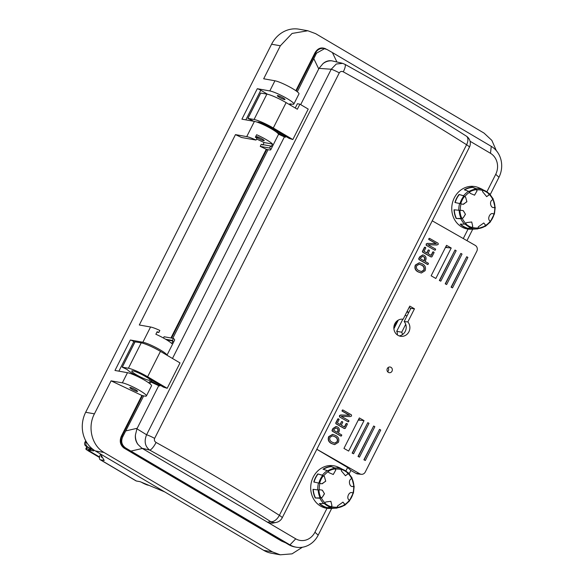 <?xml version="1.0" encoding="UTF-8"?>
<svg xmlns="http://www.w3.org/2000/svg" width="584" height="584" viewBox="0 0 584 584"><rect width="100%" height="100%" fill="white"/><g stroke="black" fill="none" stroke-linecap="round" stroke-linejoin="round"><path stroke-width="0.88" d="M166.944 355.203A14.359 2.015 -153.2 0 0 157.366 348.29A14.359 2.015 -153.2 0 0 142.868 342.231L130.356 340.005A2.869 0.402 26.8 0 1 133.853 341.552L134.846 342.136M285.649 542.85L281.51 541.061L123.932 448.03C120.165 444.993 119.311 441.015 121.377 436.087L141.897 395.463L144.803 396.105A14.359 2.015 26.8 0 0 146.394 395.952A14.359 2.015 26.8 0 0 137.247 389.119A14.359 2.015 26.8 0 0 122.355 382.849L111.091 380.841L94.425 413.844C87.271 427.138 91.863 445.753 104.054 452.483L272.451 551.902L280.247 554.8L292.036 553.858L302.402 547.245M266.647 149.431L260.238 146.38L269.611 148.044A14.359 2.015 26.8 0 1 270.772 149.73A14.359 2.015 26.8 0 1 269.18 149.884L266.647 149.431M170.937 337.975L266.275 149.248M406.771 312.075L408.771 312.425L407.099 311.433M402.412 334.647A5.745 5.154 100.1 0 0 401.719 332.208L405.719 324.288M235.469 134.619L246.725 136.627A14.359 2.015 26.8 0 1 256.018 140.072L241.513 137.488L235.469 134.619L139.306 324.996L150.562 327.003A14.359 2.015 26.8 0 1 159.848 330.449L158.826 332.478A14.359 2.015 -153.2 0 0 157.147 331.719L155.862 334.252A14.359 2.015 26.8 0 1 171.74 343.56L173.017 341.027A14.359 2.015 -153.2 0 0 172.419 340.45L173.441 338.421A14.359 2.015 26.8 0 1 174.609 340.107L166.973 355.218M163.44 338.005L164.067 336.756L173.441 338.421M130.356 340.005L114.975 370.468L127.48 372.694A14.359 2.015 26.8 0 1 142.379 378.965A14.359 2.015 26.8 0 1 151.526 385.798L146.394 395.952M269.611 148.044L270.633 146.015L261.26 144.35L260.238 146.38M256.566 138.97L264.107 142.547L262.822 145.088M290.109 103.952L292.263 104.193A14.359 2.015 -153.2 0 0 293.854 104.04A14.359 2.015 -153.2 0 0 284.7 97.214A14.359 2.015 -153.2 0 0 269.808 90.936L257.296 88.71A2.869 0.402 26.8 0 1 260.793 90.257L245.835 119.866M295.847 90.703L315.002 52.779C317.725 48.246 321.258 46.917 325.609 48.779L326.12 49.078M246.725 136.627L254.42 121.392L241.915 119.172L257.296 88.71M496.312 150.628L491.859 140.394L484.019 133.079L315.623 33.653L307.826 30.755L292.088 33.441L280.349 45.778L263.676 78.782L274.933 80.782A14.359 2.015 26.8 0 1 289.832 87.06A14.359 2.015 26.8 0 1 298.979 93.885L293.854 104.04M307.826 30.755L299.074 29.2A28.726 25.762 100.1 0 0 271.589 44.223L85.673 412.282A28.726 25.762 100.1 0 0 95.302 450.921L263.698 550.347A28.726 25.762 100.1 0 0 271.487 553.245L280.247 554.8M270.633 146.015A14.359 2.015 26.8 0 1 271.239 146.584L272.516 144.044A14.359 2.015 -153.2 0 0 256.646 134.736L255.361 137.276A14.359 2.015 26.8 0 1 257.04 138.036L256.018 140.072M254.42 121.392A14.359 2.015 26.8 0 1 269.319 127.67A14.359 2.015 26.8 0 1 278.466 134.495L270.772 149.73M111.091 380.841L141.897 395.463M398.281 320.12L393.893 328.799M393.857 327.522L397.259 320.791M397.368 334.961A5.745 5.154 100.1 0 0 396.711 331.318L402.829 319.207M396.711 331.318L401.719 332.208M284.525 99.572A4.307 0.606 -153.2 0 0 285.007 99.528A4.307 0.606 -153.2 0 0 282.262 97.477A4.307 0.606 -153.2 0 0 277.794 95.593A4.307 0.606 -153.2 0 0 277.312 95.645A4.307 0.606 -153.2 0 0 280.057 97.689A4.307 0.606 -153.2 0 0 284.525 99.572M267.53 94.236L260.793 90.257M257.018 136.722A4.307 0.606 -153.2 0 0 256.544 136.766A4.307 0.606 -153.2 0 0 260.114 139.248A4.307 0.606 -153.2 0 0 264.231 140.649A4.307 0.606 -153.2 0 0 261.486 138.598A4.307 0.606 -153.2 0 0 257.018 136.722M264.107 142.547L272.516 144.044M130.334 387.506A4.307 0.606 26.8 0 1 134.802 389.389A4.307 0.606 26.8 0 1 137.547 391.441A4.307 0.606 26.8 0 1 137.072 391.484A4.307 0.606 26.8 0 1 132.605 389.601A4.307 0.606 26.8 0 1 129.86 387.557A4.307 0.606 26.8 0 1 130.334 387.506M166.717 339.903L173.017 341.027M165.615 339.246L172.419 340.45M156.928 332.143L158.826 332.478M297.307 91.776L316.513 53.173L315.528 52.998L296.314 91.031M289.883 103.77L289.467 104.594M315.528 52.998A8.614 7.731 -79.9 0 1 323.77 48.494L327.098 49.538L332.376 52.545L491.268 146.358A22.98 20.608 -79.9 0 1 498.97 177.266L490.268 194.501M149.847 383.688L150.73 381.943L149.482 381.717L148.862 382.943M142.43 395.682L121.91 436.292L122.903 436.467L143.679 395.901M125.786 448.059L288.708 544.653A22.98 20.608 100.1 0 0 294.942 546.974L296.19 547.193A22.98 20.608 -79.9 0 1 289.956 544.879L125.786 448.059C121.625 445.147 120.662 441.278 122.903 436.467M124.801 447.884A8.614 7.731 -79.9 0 1 121.91 436.292M445.22 283.831L446.651 284.532L462.039 254.069L460.864 253.398L445.22 283.831L446.651 284.532M352.159 453.096L353.597 453.79L368.986 423.327L367.81 422.663L352.159 453.096L353.597 453.79M363.89 459.791L365.328 460.491L380.717 430.028L379.542 429.357L363.89 459.791L365.328 460.491M426.459 245.309L426.459 243.951L427.714 243.382L436.394 243.711L428.977 239.491L428.78 238.761L429.284 238.338L428.714 239.469L436.131 243.674L427.451 243.36L426.196 243.929L426.196 245.28L434.773 250.178L435.284 249.755L434.773 250.178L426.196 245.28M431.08 255.347L432.824 251.894L433.722 251.974L434.116 252.507L431.948 256.799L430.956 256.931L422.663 252.193L422.385 251.463L424.531 247.222L425.816 247.835L424.05 251.332L426.97 252.996L428.225 249.974L428.86 250.032L428.225 249.974L426.758 252.879M431.685 256.777L430.956 256.931L431.685 256.777M428.342 264.041L427.809 264.508L419.232 259.61L418.94 258.836L419.911 256.923L422.831 254.909L424.203 255.369C426.094 256.573 426.554 258.245 425.575 260.391L425.064 261.406L428.415 263.318L428.342 264.041L427.546 264.479L428.079 264.019L427.546 264.479L418.969 259.581L418.677 258.807L419.648 256.894L422.706 254.901M339.771 416.91L339.771 415.56L341.034 414.99L349.714 415.304L342.297 411.099L342.093 410.362L342.604 409.946L342.034 411.07L349.451 415.282L340.771 414.961L339.508 415.531L339.508 416.888L348.086 421.787L348.604 421.356L348.086 421.787L339.508 416.888M344.399 426.948L346.137 423.502L347.042 423.582L347.429 424.115L345.261 428.408L344.275 428.532L335.983 423.801L335.705 423.071L337.844 418.823L339.136 419.436L337.369 422.933L340.289 424.604L341.538 421.575L342.173 421.641L341.538 421.575L340.07 424.48M344.998 428.379L344.275 428.532L344.998 428.379M341.655 435.649L341.129 436.109L332.551 431.211L332.26 430.437L333.223 428.525L336.15 426.51L337.516 426.97C339.413 428.174 339.866 429.853 338.895 431.992L338.377 433.014L341.728 434.927L341.655 435.649L340.866 436.087L341.399 435.62L340.866 436.087L332.289 431.182L331.997 430.415L332.96 428.495L336.026 426.502M407.844 321.923L414.472 308.797L409.786 306.111L403.15 319.244A8.614 8.015 95.8 0 0 402.734 319.185A8.614 8.015 95.8 0 0 393.901 326.952A8.614 8.015 95.8 0 0 401.004 336.333A8.614 8.015 95.8 0 0 409.004 331.581A8.614 8.015 95.8 0 0 407.844 321.923L404.164 321.55A8.614 8.015 -84.2 0 1 405.705 330.288A8.614 8.015 -84.2 0 1 399.193 335.917M392.017 371.198A2.869 2.672 95.8 0 0 389.966 367A2.869 2.672 95.8 0 0 387.017 369.584A2.869 2.672 95.8 0 0 392.017 371.198M431.145 275.794L435.832 278.473L451.22 248.017L446.526 245.338L431.145 275.794M348.641 451.082L364.029 420.626L359.342 417.94L343.954 448.402L348.641 451.082M316.842 449.271L359.824 473.828A4.307 4.008 95.8 0 0 365.27 472.025L476.821 251.193A4.307 4.008 95.8 0 0 475.223 245.375L432.24 220.818M334.544 444.599L331.435 443.504C328.536 442.03 327.609 439.745 328.668 436.649L332.551 434.386M421.232 272.991L418.115 271.903C415.217 270.421 414.297 268.136 415.348 265.048L419.232 262.785M358.029 456.44L359.459 457.141L374.848 426.678L373.68 426.006L358.029 456.44L359.459 457.141M439.351 280.488L440.789 281.181L456.177 250.718L455.002 250.054L439.351 280.488L440.789 281.181M451.082 287.182L452.52 287.883L467.901 257.42L466.733 256.748L451.082 287.182L452.52 287.883M135.065 341.844L141.226 342.859A15.797 2.219 26.8 0 1 160.461 351.378L180.003 362.919L167.185 388.302L163.476 387.141L145.131 376.315A10.052 1.409 26.8 0 0 131.78 371.001A10.052 1.409 26.8 0 0 139.291 376.373A10.052 1.409 26.8 0 0 149.46 380.221L159.775 385.988L158.738 385.666L136.933 428.817L146.591 434.766C143.971 441.263 144.993 446.366 149.672 450.067L141.912 448.227L295.745 538.828A15.622 14.016 100.1 0 0 314.929 532.228L327.003 508.321M137.773 376.614L133.875 374.315A15.797 2.219 26.8 0 1 127.159 369.511L122.202 367.161L128.407 368.241A15.797 2.219 26.8 0 1 147.635 376.76L167.185 388.302M150.73 381.943L158.738 385.666M160.177 385.192L159.775 385.988M267.333 522.271L270.647 521.592A8.614 4.913 -57.5 0 0 279.371 515.336L466.579 144.737A8.614 4.913 -57.5 0 0 466.324 136.108C429.758 112.873 389.287 88.943 344.903 64.32L342.684 63.371L336.274 64.006L331.23 69.24L319.01 68.372L300.694 104.631M172.477 358.474L284.393 136.904L285.43 137.233L285.832 136.437M295.241 108.003L297.402 103.726L299.906 104.171L308.228 109.084L292.839 139.54L289.138 138.386L270.793 127.553A10.052 1.409 -153.2 0 0 257.442 122.246L257.442 122.246M266.8 149.46L171.521 338.078M172.776 338.304L268.056 149.679M284.393 136.904L278.451 134.145M409.107 307.454L410.8 308.425L404.164 321.55M361.313 474.303L357.642 473.931A4.307 4.008 -84.2 0 1 356.152 473.456L350.845 470.427L347.626 467.499L316.82 449.308M388.046 367.606A2.869 2.672 -84.2 0 1 387.63 371.731M358.664 419.283L360.357 420.254L364.029 420.626M445.855 246.674L447.541 247.645L451.22 248.017M463.28 238.549L468.054 229.103M486.874 191.844L495.721 174.317A15.622 14.016 100.1 0 0 490.487 153.3L470.047 141.233M349.225 473.719L350.845 470.427M331.712 508.387L318.178 535.178A22.98 20.608 -79.9 0 1 296.19 547.193M345.83 471.062L347.626 467.499M138.05 444.541C136.145 441.738 135.269 438.548 135.422 434.971C135.028 438.606 135.904 441.796 138.05 444.541L141.912 448.227M323.003 63.62C325.704 61.546 328.661 60.619 331.873 60.838C328.58 60.371 325.624 61.291 323.003 63.62L319.01 68.372M268.822 522.936L272.618 523.162L276.225 522.424A8.614 8.402 78.4 0 1 270.647 521.592A450.95 63.335 -153.2 0 0 149.672 450.067A8.614 2.263 119 0 0 156.081 442.446C154.541 441.475 154.059 440.124 154.636 438.394L339.275 72.869C340.326 71.394 341.662 71.051 343.29 71.839A8.614 2.263 119 0 0 344.903 64.32M136.933 428.817L135.422 434.971M342.027 63.167L331.873 60.838M472.755 229.169L466.952 240.652M290.518 105.215L291.131 103.988M316.513 53.173L324.602 48.64M358.277 420.042L360.357 420.254M445.468 247.433L447.541 247.645M402.318 319.156L403.15 319.244M410.8 308.425L414.472 308.797M299.906 104.171L297.344 109.245L286.116 102.616A15.797 2.219 26.8 0 0 266.888 94.104L260.719 93.09M253.237 121.187A15.797 2.219 26.8 0 1 252.814 120.757L247.857 118.406L254.062 119.486A15.797 2.219 26.8 0 1 273.29 127.998L292.839 139.54M275.831 131.67L285.43 137.233M328.931 436.679L332.683 434.401L335.581 435.445C338.508 436.92 339.45 439.212 338.406 442.322L334.676 444.614L331.697 443.533C328.799 442.051 327.872 439.767 328.931 436.679L328.668 436.649M335.034 436.744L332.544 435.832L329.953 437.35C329.325 439.591 330.091 441.219 332.245 442.227L334.814 443.183L337.369 441.65C337.997 439.387 337.216 437.752 335.034 436.744L332.42 435.817M337.369 441.65L337.107 441.628C337.734 439.358 336.953 437.723 334.771 436.722M334.676 443.161L337.107 441.628M336.983 428.276L336.055 427.948L334.194 429.204L333.639 430.306L337.369 432.43L337.91 431.364C338.494 430.036 338.18 429.006 336.983 428.276L335.924 427.941M337.91 431.364L337.647 431.335C338.231 430.006 337.917 428.977 336.72 428.254M337.158 432.313L337.647 431.335M342.436 421.663L341.801 421.604L342.801 422.174L341.29 425.174L344.611 427.072L346.4 423.524L347.042 423.582M345.261 428.408L344.538 428.561L336.245 423.823L335.968 423.093L338.107 418.852L338.749 418.918M342.866 409.968L342.355 410.391L342.866 409.968L351.444 414.866L351.524 416.056L350.057 416.604L341.173 416.282L348.918 420.684L348.349 421.816L348.867 421.385M415.611 265.078L419.363 262.793L422.261 263.844C425.196 265.318 426.137 267.611 425.094 270.721L421.363 273.005L418.378 271.925C415.479 270.45 414.56 268.166 415.611 265.078L415.348 265.048M421.714 265.143L419.232 264.224L416.633 265.749C416.012 267.99 416.779 269.618 418.925 270.618L421.495 271.575L424.05 270.049C424.678 267.786 423.904 266.151 421.714 265.143L419.1 264.216M424.05 270.049L423.787 270.02C424.415 267.757 423.641 266.122 421.451 265.114M421.363 271.56L423.787 270.02M423.67 256.675L422.736 256.347L420.881 257.602L420.327 258.697L424.05 260.829L424.597 259.756C425.174 258.427 424.867 257.398 423.67 256.675L422.604 256.339M424.597 259.756L424.334 259.734C424.911 258.398 424.604 257.376 423.407 256.646M423.838 260.705L424.334 259.734M429.123 250.061L428.488 249.996L429.488 250.572L427.97 253.566L431.291 255.471L433.087 251.923L433.722 251.974M431.948 256.799L431.218 256.96L422.925 252.222L422.648 251.492L424.794 247.251L425.437 247.309M429.547 238.367L429.043 238.79L429.547 238.367L438.124 243.265L438.212 244.455L436.737 245.003L427.853 244.689L435.606 249.083L435.036 250.207L435.547 249.777M379.542 429.357L364.153 459.82M373.68 426.006L358.291 456.469M367.81 422.663L352.422 453.118M455.002 250.054L439.613 280.51M460.864 253.398L445.483 283.861M466.733 256.748L451.344 287.211M468.974 191.523A19.885 17.834 -79.9 0 1 476.354 189.077L472.259 187.15A21.104 18.929 100.1 0 0 464.309 189.815L468.616 191.297A1.438 0.496 58.4 0 1 469.587 192.297A71.81 24.835 58.4 0 1 470.208 193.333L474.566 195.18L476.865 191.114A71.518 30.755 -95 0 0 476.646 189.647A19.367 17.367 100.1 0 0 469.426 192.041M474.515 195.202L476.865 191.114M460.031 203.531A19.885 17.834 -79.9 0 1 463.922 195.968L459.068 194.457A21.104 18.929 100.1 0 0 456.608 198.246A21.104 18.929 100.1 0 0 454.936 202.502L461.083 203.816A71.81 3.562 15.9 0 1 462.214 204.152L463.112 204.305L466.886 201.772L465.667 197.319A71.518 16.498 -141.2 0 0 464.536 196.355A19.367 17.367 100.1 0 0 460.747 203.721M463.455 204.305L466.864 201.619L465.667 197.319M461.083 203.816A19.155 17.184 100.1 0 0 460.28 210.422L454.053 209.78A21.104 18.929 100.1 0 0 456.162 218.489L460.82 218.744A1.438 0.394 -25.5 0 0 462.192 218.328A71.81 19.805 -25.5 0 0 463.265 217.781L465.397 214.211L463.375 210.744M463.265 217.781L465.47 214.292L463.243 210.678L461.469 210.357A71.81 7.453 -2.1 0 1 460.28 210.422M462.192 218.328A19.155 17.184 100.1 0 0 465.828 223.446A1.438 0.54 134.4 0 1 464.652 224.139L460.163 224.125A21.104 18.929 100.1 0 0 467.28 228.402L471.456 228.234A1.438 0.628 -72.7 0 0 472.281 227.329A71.81 31.565 -72.7 0 0 472.741 226.234L471.689 221.964M472.741 226.234L471.719 221.993L466.674 222.584A71.81 27.105 -45.6 0 1 465.828 223.446M484.895 226.366L485.326 226.358A1.438 0.496 -121.6 0 0 485.428 226.329A1.438 0.496 -121.6 0 0 485.435 225.548A71.81 24.835 -121.6 0 0 485.092 224.555L483.727 222.971M485.092 224.555L483.778 223L478.311 226.826A71.81 30.879 -95 0 1 478.223 227.964A1.438 0.62 85 0 1 477.727 228.906A1.438 0.62 85 0 1 477.719 228.906A20.206 18.119 -79.9 0 1 477.128 228.95A20.206 18.119 -79.9 0 1 471.456 228.234M492.896 213.7A71.518 3.548 15.9 0 1 493.969 214.051A71.81 3.562 -164.1 0 0 493.086 213.737L492.772 213.656M485.435 225.548A19.155 17.184 100.1 0 0 490.195 221.329A71.81 16.564 -141.2 0 0 489.56 220.591C487.224 218.409 490.268 212.364 493.086 213.737L492.859 213.678M493.13 198.903A1.438 0.394 154.5 0 1 493.217 198.976A1.438 0.394 154.5 0 1 492.83 199.516A71.81 19.805 154.5 0 1 492.035 200.115C489.158 201.757 490.786 208.262 493.83 207.539L493.159 207.532M493.276 207.539L493.83 207.539A71.81 7.453 177.9 0 0 494.743 207.422L495.013 207.211M481.983 189.201A21.104 18.929 100.1 0 0 480.435 188.449A21.104 18.929 100.1 0 0 478.8 187.851L482.486 189.413A1.438 0.628 107.3 0 1 482.742 190.515A71.81 31.565 107.3 0 1 482.559 191.661L486.676 196.647L488.458 195.341A71.518 26.995 -45.6 0 0 489.173 194.209A19.367 17.367 100.1 0 0 482.764 190.326M486.596 196.662L488.458 195.341M492.83 199.516A19.155 17.184 100.1 0 0 489.195 194.399A71.81 27.105 134.4 0 1 488.625 195.304M482.742 190.515A19.155 17.184 100.1 0 0 476.807 189.88A71.81 30.879 85 0 1 476.982 191.063M469.587 192.297A19.155 17.184 100.1 0 0 464.827 196.516A71.81 16.564 38.8 0 1 465.74 197.297M472.281 227.329A19.155 17.184 100.1 0 0 478.223 227.964M488.684 193.26L489.297 193.508A1.438 0.54 -45.6 0 1 489.363 193.552L493.217 198.976M494.181 214.189L494.144 214.145A19.885 17.834 -79.9 0 1 490.377 221.562M477.727 228.906L471.303 229.242A21.542 19.323 -79.9 0 1 454.374 219.27A21.542 19.323 -79.9 0 1 454.374 197.706A21.542 19.323 -79.9 0 1 478.69 187.705L480.435 188.449M459.068 194.457L463.594 195.742A20.206 18.119 -79.9 0 1 468.616 191.297M472.259 187.15L476.23 188.742A20.206 18.119 -79.9 0 1 482.486 189.413M483.224 189.946A21.104 18.929 100.1 0 0 482.669 189.596M489.195 194.399A1.438 0.54 -45.6 0 0 489.363 193.552M482.742 189.807A19.885 17.834 -79.9 0 1 484.056 190.304A19.885 17.834 -79.9 0 1 489.217 193.771L489.173 194.209M493.648 207.524A71.518 7.424 -2.1 0 0 494.779 207.378A19.367 17.367 100.1 0 0 492.889 199.472M493.086 199.29A19.885 17.834 -79.9 0 1 494.976 207.291L494.779 207.378M490.195 221.329L490.348 221.905M484.939 224.475A71.518 24.74 58.4 0 1 485.37 225.701L485.311 226.103A19.885 17.834 -79.9 0 1 478.07 228.592M472.639 226.139A71.518 31.434 107.3 0 1 472.069 227.504L467.28 228.402M460.557 224.132A20.82 18.673 100.1 0 0 467.346 228.125M463.2 217.722A71.518 19.725 154.5 0 1 461.871 218.401L456.162 218.489M454.301 209.809A20.82 18.673 100.1 0 0 456.381 218.343M459.243 194.64A20.82 18.673 100.1 0 0 455.177 202.553M464.827 196.516L463.594 195.742M463.922 195.968L464.536 196.355M472.259 187.428A20.82 18.673 100.1 0 0 464.638 189.924M476.807 189.88A1.438 0.62 -95 0 0 476.23 188.742M476.354 189.077L476.646 189.647M344.107 505.437L344.523 505.43A1.438 0.489 -122.4 0 0 344.618 505.401A1.438 0.489 -122.4 0 0 344.618 504.627A71.81 24.543 -122.4 0 0 344.253 503.642L342.903 502.101M344.253 503.642L342.954 502.13L337.508 506.021A71.81 30.762 -95.9 0 1 337.428 507.16A1.438 0.613 84.1 0 1 336.953 508.102A1.438 0.613 84.1 0 1 336.939 508.102A20.206 18.119 -79.9 0 1 336.077 508.168A20.206 18.119 -79.9 0 1 330.668 507.532A1.438 0.635 -73.7 0 0 331.486 506.62A71.81 31.609 -73.7 0 0 331.924 505.518L330.858 501.313L325.806 501.977A71.81 27.346 -46.5 0 1 324.974 502.846A1.438 0.547 133.5 0 1 323.806 503.554A20.206 18.119 -79.9 0 1 319.901 498.225A1.438 0.402 -26.3 0 0 321.273 497.794A71.81 20.163 -26.3 0 0 322.332 497.225L324.419 493.662L322.404 490.224M353.218 493.122L352.977 492.969A71.81 3.095 -164.9 0 0 352.108 492.706L351.823 492.633M344.618 504.627A19.155 17.184 100.1 0 0 349.327 500.327A71.81 16.162 -142 0 0 348.677 499.612C346.305 497.473 349.276 491.378 352.108 492.706L351.918 492.655M351.955 477.865A1.438 0.402 153.7 0 1 352.05 477.938A1.438 0.402 153.7 0 1 351.67 478.493A71.81 20.163 153.7 0 1 350.882 479.099C348.027 480.807 349.736 487.275 352.772 486.494L352.072 486.494M352.196 486.501L352.772 486.494A71.81 7.906 177.1 0 0 353.685 486.363L353.955 486.136M341.173 468.55A21.104 18.929 100.1 0 0 339.392 467.667A21.104 18.929 100.1 0 0 337.486 466.988L341.187 468.558A1.438 0.635 106.3 0 1 341.457 469.66A71.81 31.609 106.3 0 1 341.29 470.814L345.436 475.741L347.239 474.391A71.518 27.236 -46.5 0 0 347.933 473.244A19.367 17.367 100.1 0 0 341.479 469.47M345.356 475.756L347.239 474.391M327.69 470.886A19.885 17.834 -79.9 0 1 335.048 468.324L330.938 466.397A21.104 18.929 100.1 0 0 323.018 469.186L327.339 470.66A1.438 0.489 57.6 0 1 328.325 471.66A71.81 24.543 57.6 0 1 328.953 472.682L333.289 474.485L335.588 470.354A71.518 30.638 -95.9 0 0 335.34 468.886A19.367 17.367 100.1 0 0 328.15 471.405M333.238 474.5L335.588 470.354M318.908 483.034A19.885 17.834 -79.9 0 1 322.697 475.412L317.835 473.916A21.104 18.929 100.1 0 0 313.805 482.019L319.959 483.311A71.81 3.095 15.1 0 1 321.098 483.625L321.886 483.764L325.719 481.231L324.463 476.741A71.518 16.096 -142 0 0 323.317 475.792A19.367 17.367 100.1 0 0 319.623 483.216M322.222 483.764L325.697 481.085L324.463 476.741M322.332 497.225L324.485 493.757L322.302 490.173L320.433 489.837A71.81 7.906 -2.9 0 1 319.251 489.918L317.769 489.925A20.206 18.119 -79.9 0 1 318.521 482.946M331.924 505.518L330.887 501.335M321.273 497.794A19.155 17.184 100.1 0 0 324.974 502.846M331.486 506.62A19.155 17.184 100.1 0 0 337.428 507.16M351.67 478.493A19.155 17.184 100.1 0 0 347.962 473.434A71.81 27.346 133.5 0 1 347.4 474.354M341.457 469.66A19.155 17.184 100.1 0 0 335.508 469.127A71.81 30.762 84.1 0 1 335.705 470.303M328.325 471.66A19.155 17.184 100.1 0 0 323.616 475.953A71.81 16.162 38 0 1 324.536 476.719M331.822 505.43A71.518 31.485 106.3 0 1 331.274 506.795L330.865 507.248L326.5 507.7A21.104 18.929 100.1 0 1 319.331 503.547L323.806 503.554M317.769 489.925L313.024 489.304A21.104 18.929 100.1 0 0 315.25 497.977L319.901 498.225M317.835 473.916L322.375 475.194A20.206 18.119 -79.9 0 1 327.339 470.66M330.938 466.397L334.917 467.988A20.206 18.119 -79.9 0 1 341.187 468.558M342.173 469.164A21.104 18.929 100.1 0 0 341.253 468.602M347.407 472.274L348.049 472.536A1.438 0.547 -46.5 0 1 348.122 472.58L352.05 477.938M336.953 508.102L330.259 508.46A21.542 19.323 -79.9 0 1 311.075 483.625A21.542 19.323 -79.9 0 1 337.647 466.923L339.392 467.667M326.5 507.7L330.668 507.532M319.725 503.547A20.82 18.673 100.1 0 0 326.565 507.423M322.266 497.166A71.518 20.082 153.7 0 1 320.944 497.867L315.25 497.977M313.272 489.341A20.82 18.673 100.1 0 0 315.462 497.831M318.01 474.099A20.82 18.673 100.1 0 0 314.046 482.07M323.616 475.953L322.375 475.194M322.697 475.412L323.317 475.792M330.938 466.674A20.82 18.673 100.1 0 0 323.339 469.295M335.508 469.127A1.438 0.613 -95.9 0 0 334.917 467.988M335.048 468.324L335.34 468.886M347.962 473.434A1.438 0.547 -46.5 0 0 348.122 472.58M341.443 468.952A19.885 17.834 -79.9 0 1 343.012 469.521A19.885 17.834 -79.9 0 1 347.976 472.799L347.933 473.244M352.59 486.479A71.518 7.877 -2.9 0 0 353.721 486.311A19.367 17.367 100.1 0 0 351.721 478.449M351.926 478.259A19.885 17.834 -79.9 0 1 353.919 486.216L353.721 486.311M351.926 492.662A71.518 3.081 15.1 0 1 353.006 492.998L353.181 493.079A19.885 17.834 -79.9 0 1 349.509 500.561M349.327 500.327L349.488 500.897M344.107 503.561A71.518 24.44 57.6 0 1 344.553 504.78L344.502 505.175A19.885 17.834 -79.9 0 1 337.289 507.781M100.579 454.177L100.521 454.279A5.745 2.409 -59.4 0 0 100.105 459.674A5.745 2.409 -59.4 0 0 100.463 459.805L104.215 460.469L100.455 453.972M164.651 491.874L140.138 481.683L136.386 481.012A5.745 2.409 120.6 0 1 136.028 480.88L100.105 459.674M101.368 455.542A2.869 1.204 -59.4 0 0 101.565 457.199A2.869 1.204 -59.4 0 0 101.74 457.265L102.434 457.389M148.949 485.348L148.205 485.209A5.745 0.81 26.8 0 1 141.277 482.158M99.55 457.002L89.695 451.184A2.869 0.402 26.8 0 1 88.388 450.111A2.869 0.402 26.8 0 1 88.702 450.081L93.082 450.863A5.745 0.81 -153.2 0 0 93.717 450.797A5.745 0.81 -153.2 0 0 91.097 448.658L85.914 446.11A2.869 2.577 -79.9 0 1 84.95 442.249L86.198 442.468A2.869 2.577 100.1 0 0 87.162 446.337M99.477 457.476L88.447 450.965A5.745 0.81 26.8 0 1 85.819 448.819A5.745 0.81 26.8 0 1 86.461 448.753L90.834 449.534A2.869 0.402 -153.2 0 0 91.155 449.505A2.869 0.402 -153.2 0 0 89.841 448.432L85.914 446.11M85.709 440.745L84.95 442.249M86.432 442.015L86.198 442.468M133.853 341.552L118.895 371.168M121.377 436.087L121.888 436.343M150.562 327.003L142.868 342.231M127.48 372.694L122.355 382.849M315.002 52.779L315.506 53.042M269.808 90.936L274.933 80.782M280.349 45.778L271.589 44.223M94.425 413.844L85.673 412.282M405.062 315.462L407.063 315.813M104.054 452.483L95.302 450.921M272.451 551.902L263.698 550.347M281.349 540.966A1.438 0.606 -59.4 0 0 281.787 540.572M124.18 448.169A1.438 0.606 -59.4 0 0 124.618 447.775M154.636 438.394A8.614 1.212 26.8 0 0 146.591 434.766L331.23 69.24A8.614 1.212 -153.2 0 1 339.275 72.869M126.027 430.846L137.218 428.269M318.178 535.178L314.929 532.228M156.081 442.446A459.564 64.539 26.8 0 1 279.371 515.336A8.614 1.212 26.8 0 1 282.189 517.862L469.39 147.263A8.614 1.212 -153.2 0 0 466.579 144.737A459.564 64.539 -153.2 0 0 343.29 71.839M288.708 544.653L289.956 544.879L295.745 538.828M495.721 174.317L498.97 177.266M490.487 153.3L491.268 146.358M332.376 52.545L336.851 61.853M142.328 448.468L131.064 451.067M318.733 68.919L313.915 58.889M356.152 473.456L359.824 473.828M273.29 127.998L286.116 102.616M254.062 119.486L266.888 94.104M247.937 118.399L260.763 93.009M276.984 132.247L277.385 131.451M275.232 131.239L275.641 130.422M160.461 351.378L147.635 376.76M135.101 341.771L122.282 367.154M141.226 342.859L128.407 368.241M149.986 379.177L149.46 380.221M151.731 380.206L151.329 381.002M490.231 221.365A19.367 17.367 100.1 0 0 493.969 214.051A19.155 17.184 100.1 0 0 494.743 207.422M464.652 224.139A20.206 18.119 -79.9 0 1 460.82 218.744M458.798 210.408A20.206 18.119 -79.9 0 1 459.644 203.444M478.201 228.132A19.367 17.367 100.1 0 0 485.37 225.701M465.616 223.643A19.367 17.367 100.1 0 0 472.069 227.504M471.66 227.95A19.885 17.834 -79.9 0 1 465.061 224.022M459.936 210.437A19.367 17.367 100.1 0 0 461.871 218.401M461.185 218.613A19.885 17.834 -79.9 0 1 459.199 210.437M352.977 492.969A19.155 17.184 100.1 0 0 353.685 486.363M319.959 483.311A19.155 17.184 100.1 0 0 319.251 489.918M324.762 503.05A19.367 17.367 100.1 0 0 331.274 506.795M330.865 507.248A19.885 17.834 -79.9 0 1 324.215 503.43M318.908 489.939A19.367 17.367 100.1 0 0 320.944 497.867M320.266 498.086A19.885 17.834 -79.9 0 1 318.171 489.947M349.363 500.371A19.367 17.367 100.1 0 0 353.006 492.998M337.413 507.328A19.367 17.367 100.1 0 0 344.553 504.78M100.463 459.805L136.386 481.012M91.396 448.059L91.097 448.658M90.126 450.337L89.695 451.184M87.359 446.964L86.461 448.753M276.225 522.424A8.614 8.614 0 0 0 282.189 517.862M469.39 147.263A8.614 8.614 0 0 0 466.324 136.108M247.857 118.406L260.683 93.017M135.028 341.779L122.202 367.161M489.253 193.793L482.72 189.734M490.458 221.869L485.428 226.329M495.232 207.291L494.392 214.211M490.312 221.701L494.195 214.145M477.829 228.614L485.362 226.088M495.02 207.313L493.035 199.115M348.013 472.821L341.414 468.842M349.597 500.86L344.618 505.401M354.174 486.216L353.429 493.144M353.962 486.246L351.867 478.084M349.444 500.7L353.225 493.086M337.048 507.81L344.553 505.16M94.053 450.14L93.717 450.797M86.899 446.694L85.819 448.819"/></g></svg>
